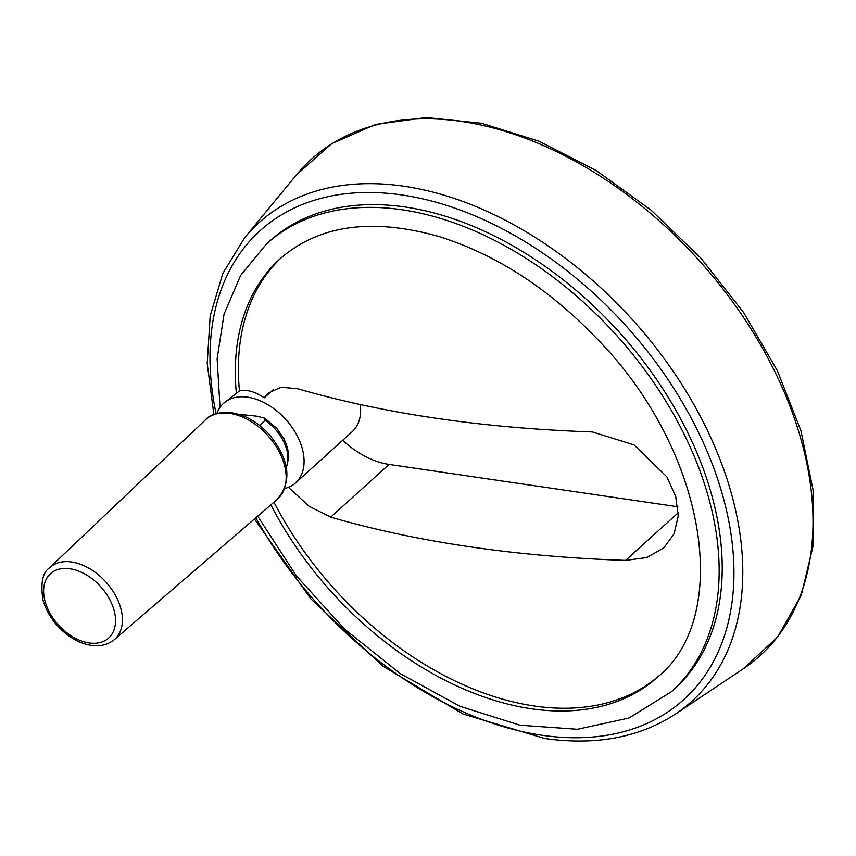 <?xml version="1.0" encoding="UTF-8"?>
<svg xmlns="http://www.w3.org/2000/svg" width="856" height="856" viewBox="0 0 856 856"><rect width="100%" height="100%" fill="white"/><g stroke="black" fill="none" stroke-linecap="round" stroke-linejoin="round"><path stroke-width="1.28" d="M238.974 414.347L256.329 416.123L264.611 418.156L265.146 420.35L259.55 425.411M281.474 257.538A281.742 185.164 -132.1 0 0 239.455 390.978C246.453 389.18 254.714 391.46 264.236 397.815L273.235 389.683M264.236 397.815L268.249 393.118L281.036 387.233L297.514 388.699A1089.303 511.396 165.5 0 0 592.352 431.927L634.05 444.906L666.835 476.803L675.716 496.437L678.22 516.061L674.111 533.748L663.86 547.808L646.815 557.534L625.565 560.38L678.262 512.733M342.7 440.294A75.135 49.38 -132.1 0 0 389.052 464.423L677.845 506.773M288.419 487.332L309.23 506.356L330.737 517.142A1089.303 511.396 -14.5 0 0 625.565 560.38M257.688 516.179L296.369 575.863L344.882 629.395L400.458 673.726L459.95 706.296L520.063 725.214L577.468 729.28L628.978 718.002L671.382 691.766L674.432 689.016A301.868 198.389 -132.1 0 0 619.123 332.053A301.868 198.389 -132.1 0 0 269.512 241.199L266.462 243.96L240.664 275.386L224.037 314.227L217.124 358.814L220.024 407.37M216.943 413.437A53.66 35.267 47.9 0 1 223.298 403.55L239.455 390.978M223.298 403.55A53.66 35.267 47.9 0 1 223.609 403.272A53.66 35.267 47.9 0 1 285.754 419.429A53.66 35.267 47.9 0 1 295.588 482.88L352.148 431.745A53.66 35.267 -132.1 0 0 360.269 404.546M273.952 502.172A281.742 185.164 -132.1 0 0 659.377 675.47M295.588 482.88A53.66 35.267 47.9 0 1 284.813 488.487M330.737 517.142L389.052 464.423M255.826 517.784A315.982 207.666 -132.1 0 0 541.827 735.218A315.982 207.666 -132.1 0 0 725.685 506.945A315.982 207.666 -132.1 0 0 411.169 196.495A315.982 207.666 -132.1 0 0 216.087 413.683M286.279 467.333A37.568 24.685 -132.1 0 0 265.146 420.35M270.86 504.837A281.742 185.164 -132.1 0 0 657.89 676.839C732.661 616.095 706.457 451.016 598.119 339.939C549.563 289.05 496.491 254.574 438.925 236.513C371.825 217.574 318.839 225.032 279.966 258.887A281.742 185.164 -132.1 0 0 236.406 393.739M671.382 691.766A301.868 198.389 -132.1 0 0 616.074 334.814A301.868 198.389 -132.1 0 0 266.462 243.96M254.446 518.971L310.792 598.826L382.504 665.915L462.903 713.968L544.598 738.471C595.744 745.726 639.389 737.572 675.534 714.011A322.648 212.042 -132.1 0 0 632.595 319.877A322.648 212.042 -132.1 0 0 244.752 237.594L222.828 273.406L210.191 315.896L207.206 363.479L213.872 414.465M675.534 714.011L743.275 668.771A334.589 219.885 -132.1 0 0 698.742 260.064A334.589 219.885 -132.1 0 0 296.561 174.731L244.752 237.594M277.258 499.326A53.575 35.203 -132.1 0 0 267.864 435.608A53.575 35.203 -132.1 0 0 205.408 419.868C208.714 415.781 215.038 413.266 224.358 412.292C240.472 412.325 255.441 419.718 269.244 434.474C289.67 459.736 292.345 481.35 277.258 499.326L114.404 639.593A48.385 31.8 -132.1 0 0 105.919 582.037A48.385 31.8 -132.1 0 0 49.509 567.817L205.408 419.868M44.919 600.762A43.378 28.505 -132.1 0 0 105.224 640.502A43.378 28.505 -132.1 0 0 88.607 576.281A43.378 28.505 -132.1 0 0 44.919 600.762M286.353 467.718L288.793 457.339L287.562 447.795L284.021 438.807L276.52 428.054L264.707 418.21M743.275 668.771L777.612 637.035L801.248 595.273L813.2 545.507L813.072 489.942L800.97 430.921L777.483 370.926L743.629 312.504L700.882 258.127L651.074 210.137L596.343 170.601L539.013 141.208L481.5 123.243L426.235 117.529L375.506 124.42L331.593 143.755L296.561 174.731M114.404 639.593C105.727 646.419 95.048 647.575 82.39 643.081C73.081 639.582 64.724 633.75 57.309 625.565C50.183 617.54 45.368 608.851 42.864 599.489C40.478 582.85 42.682 572.29 49.509 567.817"/></g></svg>
